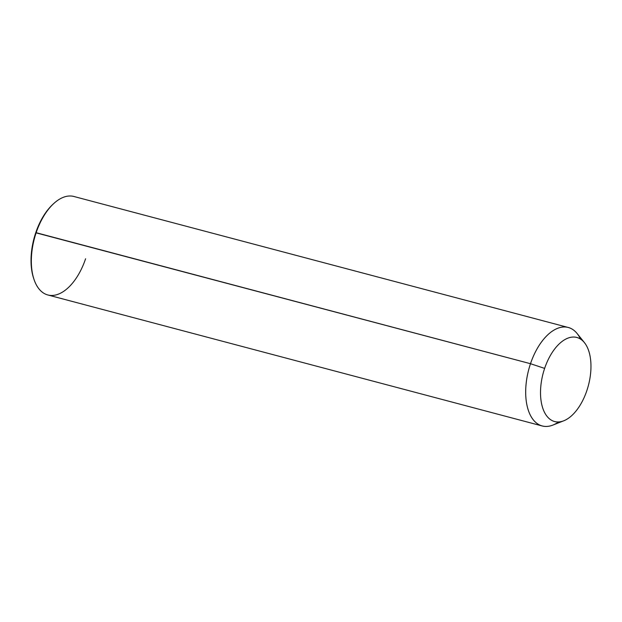 <?xml version="1.0" encoding="UTF-8"?>
<svg xmlns="http://www.w3.org/2000/svg" width="622" height="622" viewBox="0 0 622 622"><rect width="100%" height="100%" fill="white"/><g stroke="black" fill="none" stroke-linecap="round" stroke-linejoin="round"><path stroke-width="0.93" d="M563.75 420.791L552.896 425.075A50.942 27.446 -75.2 0 1 530.496 363.707L544.631 368.395A43.486 23.426 104.8 0 0 563.75 420.791A43.486 23.426 104.8 0 0 586.849 390.624A43.486 23.426 104.8 0 0 584.455 342.66A43.486 23.426 104.8 0 0 544.631 368.395L530.496 363.707A50.942 27.446 -75.2 0 1 577.146 333.555L584.455 342.66M544.631 368.395A43.486 23.426 -75.2 0 1 579.572 338.531A43.486 23.426 -75.2 0 1 586.849 390.624A43.486 23.426 -75.2 0 1 551.908 420.488A43.486 23.426 -75.2 0 1 544.631 368.395M542.174 425.961L47.832 294.968A50.942 27.446 -75.2 0 1 36.154 232.706L530.496 363.707A50.942 27.446 104.8 0 0 542.174 425.961A50.942 27.446 104.8 0 0 558.579 421.949M53.523 203.767A49.698 26.777 104.8 0 0 35.742 232.76A49.698 26.777 -75.2 0 1 53.103 204.14L53.943 203.378A50.942 27.446 104.8 0 0 36.154 232.706A50.942 27.446 -75.2 0 1 73.925 196.49L568.275 327.483A50.942 27.446 104.8 0 0 530.496 363.707L35.742 232.76A49.698 26.777 104.8 0 0 33.705 278.539M580.536 339.091A50.942 27.446 104.8 0 0 568.275 327.483M33.883 279.084L33.526 278.003A49.698 26.777 -75.2 0 1 35.742 232.76L36.154 232.706A50.942 27.446 104.8 0 0 33.883 279.084A50.942 27.446 104.8 0 0 58.515 294.097A50.942 27.446 104.8 0 0 85.603 258.744"/></g></svg>
